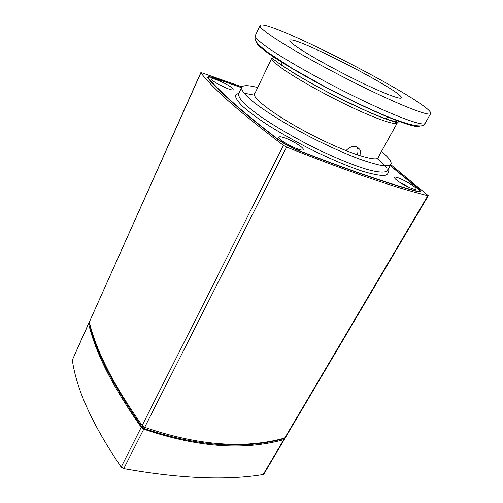 <?xml version="1.0" encoding="UTF-8"?>
<svg xmlns="http://www.w3.org/2000/svg" width="503" height="503" viewBox="0 0 503 503"><rect width="100%" height="100%" fill="white"/><g stroke="black" fill="none" stroke-linecap="round" stroke-linejoin="round"><path stroke-width="0.75" d="M345.97 150.674C349.491 146.964 353.125 145.65 356.872 146.731L359.821 149.441C360.582 151.177 360.563 153.252 359.746 155.666M357.136 154.811C358.224 152.076 358.281 149.636 357.306 147.498L356.853 146.725M271.834 36.266C263.314 30.413 259.378 26.829 260.02 25.527C264.741 16.775 435.252 104.787 430.669 113.603C429.474 116.407 404.5 107.082 367.781 89.295C331.131 71.552 289.973 48.709 271.834 36.266M298.505 48.011C292.331 43.849 289.451 41.303 289.873 40.385C291.935 34.21 405.223 92.684 401.268 97.878C400.438 99.707 384.097 93.545 360.733 82.247C337.412 70.98 310.992 56.399 298.505 48.011M88.603 323.429L72.344 360.06C76.425 389.611 92.703 425.274 121.192 467.048L123.763 468.62C179.967 478.579 226.444 480.535 263.182 474.499L263.83 474.115L284.484 439.163L283.767 439.641C243.659 450.77 196.987 447.274 143.751 429.147L141.242 427.299C110.446 383.506 95.52 351.836 88.591 323.762L89.584 323.184M283.503 438.352L283 438.842C242.892 449.789 196.39 446.274 143.506 428.292L142.255 427.368C112.917 385.248 95.381 350.861 89.653 324.209L89.767 323.938M284.44 438.119L284.484 439.163M390.315 165.512L417.786 188.003C419.678 189.644 420.47 190.769 420.168 191.373C419.829 191.901 418.578 191.869 416.402 191.291C386.568 183.255 347.359 169.731 298.763 150.718C290.451 147.31 283.264 143.393 277.203 138.96C243.773 113.32 220.792 93.187 208.267 78.575L207.645 77.141C208.148 76.387 210.443 76.689 214.523 78.053L241.572 87.547M200.798 72.69L89.327 322.109C92.609 335.941 98.431 351.201 106.806 367.888C115.011 384.518 126.8 403.72 142.16 425.481L144.669 427.336C197.912 445.57 244.596 449.141 284.711 438.05L285.427 437.566L428.33 195.724L427.833 195.724C394.226 187.393 347.152 171.177 286.597 147.09L283.459 145.373C240.95 113.288 213.417 89.125 200.867 72.872L201.797 72.816L242.012 86.837M390.806 164.638L428.33 195.724M219.019 84.636L222.917 86.158L224.407 87.289M224.885 87.352L225.212 87.635M400.929 183.035L406.72 185.934M406.77 185.84L406.581 186.173L406.77 185.84L408.222 186.959M241.503 87.698L215.001 78.411C211.128 77.116 208.952 76.827 208.475 77.544L209.072 78.908C221.609 93.508 244.559 113.596 277.933 139.174C283.686 143.38 290.508 147.096 298.392 150.328C346.85 169.304 385.971 182.803 415.755 190.832C417.817 191.385 419.012 191.417 419.339 190.914C419.628 190.341 418.873 189.273 417.075 187.72L390.215 165.694M232.015 87.918L233.191 89.591C232.763 92.049 210.185 80.958 211.757 79.046C212.084 77.166 227.689 84.02 232.015 87.918M284.736 137.897C292.721 140.601 304.466 148.02 303.19 149.605C302.385 152.786 276.782 139.677 278.895 137.162C279.385 136.476 281.334 136.722 284.736 137.897M396.955 180.332C395.113 178.886 394.308 177.917 394.534 177.427C395.327 174.962 417.88 187.179 416.144 189.153C415.755 190.863 402.538 184.802 396.955 180.332M257.718 87.553C248.413 85.126 243.062 85.051 241.673 87.34C240.956 90.012 244.955 95.098 253.657 102.184C266.307 112.062 287.314 125.021 310.452 137.061C328.245 146.103 344.498 153.409 359.217 158.973C368.171 162.129 375.603 164.299 381.507 165.474C386.423 166.072 389.567 165.707 390.95 164.387C392.032 161.928 388.876 157.609 381.481 151.416M255.317 92.577L254.38 93.457C251.425 97.94 277.197 117.098 311.621 134.829C346.014 152.616 376.602 162.551 378.602 157.571L378.784 156.282M274.871 57.455L271.802 58.09C271.167 59.455 274.16 62.579 280.787 67.471C294.374 77.449 324.102 94.25 350.654 106.799C377.25 119.381 396.018 125.605 397.313 122.87L396.056 119.991M400.419 121.575C398.326 123.864 378.671 117.073 351.452 104.096C324.284 91.156 294.205 74.155 280.385 64.088M256.417 41.793C256.027 43.453 259.737 47.112 267.533 52.784C284.585 65.151 323.171 86.931 358.004 103.587C392.893 120.292 417.408 128.856 419.515 125.951M266.779 46.955C258.391 40.938 254.562 37.178 255.298 35.675C254.273 38.366 255.606 41.573 259.29 45.295L266.64 51.595L291.891 68.201L326.78 87.723L345.058 97.104C361.569 105.297 376.382 112.075 389.517 117.438C412.127 126.203 424.004 128.171 425.136 123.336C423.708 126.542 398.615 117.702 362.015 100.147C325.479 82.649 284.641 59.725 266.779 46.955M283.252 438.421L283 438.842M144.116 427.097L143.506 428.292M142.833 426.223L142.255 427.368M283.767 439.641L263.182 474.499M123.763 468.62L143.751 429.147M72.344 360.06L88.591 323.762M141.242 427.299L121.192 467.048M283.459 145.373L142.16 425.481M89.327 322.109L200.867 72.872M144.669 427.336L286.597 147.09M427.833 195.724L284.711 438.05M220.704 85.076L220.534 85.441M222.917 86.158L222.747 86.529M402.331 183.432L402.142 183.765M404.538 184.507L404.274 184.966M404.846 184.79L404.632 185.161M390.95 164.387L387.461 170.586C385.6 172.818 379.067 172.617 368.196 169.737C352.766 165.286 330.043 155.779 306.905 143.94C289.294 134.697 274.003 125.668 261.044 116.847C253.355 111.345 247.35 106.498 243.037 102.304C239.774 98.582 238.309 95.733 238.642 93.778L241.673 87.34M253.631 95.023L243.905 93.112M238.982 93.061L235.467 95.023C235.266 97.519 237.567 101.216 242.383 106.12C248.658 111.647 257.134 117.947 267.816 125.021C279.523 132.339 292.262 139.627 306.025 146.889C326.837 157.433 346.951 166.072 362.657 171.29C372.189 174.113 379.432 175.528 384.386 175.547C387.901 174.78 389.02 172.818 387.744 169.662M386.845 168.247C384.996 165.65 381.972 162.595 377.772 159.074M209.072 78.908L208.896 79.292M377.602 158.42L397.313 122.87L382.286 117.696L370.705 112.955L336.746 96.934C321.442 89.006 307.566 81.341 295.123 73.935L280.881 64.742L271.802 58.09L254.267 94.784M359.815 149.435L357.306 147.498M260.02 25.527L255.298 35.675M430.669 113.603L425.136 123.336M282.428 62.385L281.183 64.956M387.668 116.683L386.291 119.192M419.339 190.914L418.854 191.744M208.475 77.544L208.097 78.374"/></g></svg>
